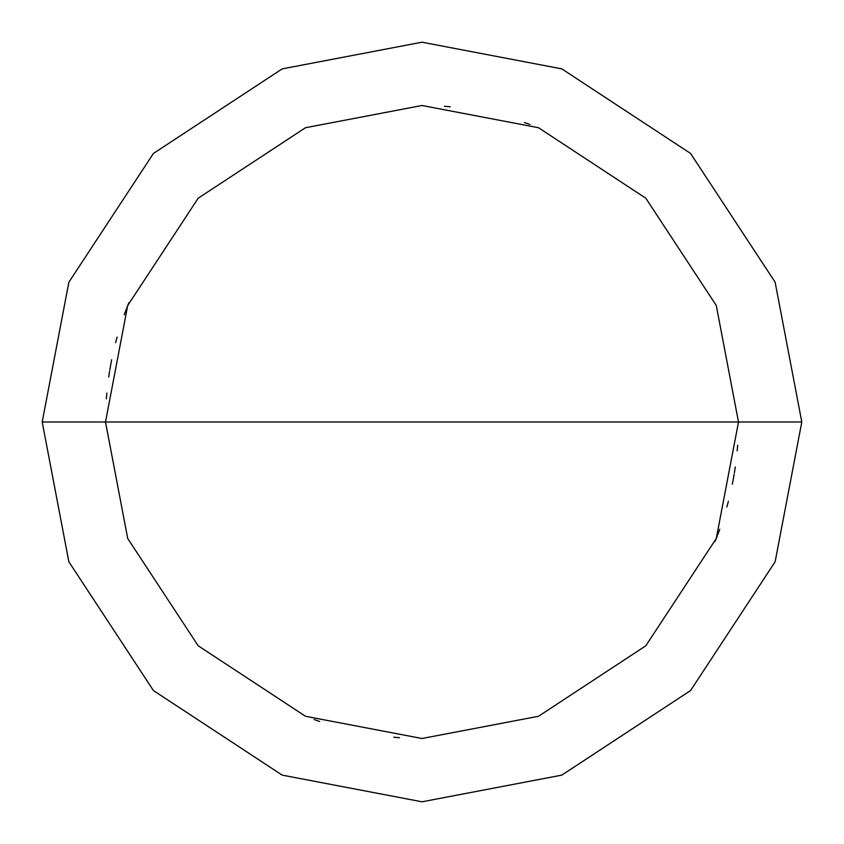 <?xml version="1.0" encoding="UTF-8"?>
<svg xmlns="http://www.w3.org/2000/svg" width="844" height="844" viewBox="0 0 844 844"><rect width="100%" height="100%" fill="white"/><g stroke="black" fill="none" stroke-linecap="round" stroke-linejoin="round"><path stroke-width="1.27" d="M738.5 422L716.282 538.504L645.797 645.797L538.504 716.282L422 738.5L305.496 716.282L198.203 645.797L127.718 538.504L105.5 422L738.5 422L716.282 305.496L645.797 198.203L538.504 127.718L422 105.5L305.496 127.718L198.203 198.203L127.718 305.496L105.5 422L42.2 422L68.87 282.202L153.439 153.439L282.202 68.87L422 42.2L561.798 68.87L690.561 153.439L775.13 282.202L801.8 422L775.13 282.202L690.561 153.439L561.798 68.87L422 42.2L282.202 68.87L153.439 153.439L68.87 282.202L42.2 422L68.87 561.798L153.439 690.561L282.202 775.13L422 801.8L561.798 775.13L690.561 690.561L775.13 561.798L801.8 422L105.5 422L127.718 305.496L198.203 198.203L305.496 127.718L422 105.5L538.504 127.718L645.797 198.203L716.282 305.496L738.5 422L801.8 422L775.13 561.798L690.561 690.561L561.798 775.13L422 801.8L282.202 775.13L153.439 690.561L68.87 561.798L42.2 422L105.5 422L127.718 538.504L198.203 645.797L305.496 716.282L422 738.5L538.504 716.282L645.797 645.797L716.282 538.504L738.5 422M717.748 534.706L719.784 529.23M726.874 506.98L728.393 501.336M732.318 484.256L733.415 478.527M734.407 472.767L735.282 466.996M529.863 124.448L524.356 122.507M450.263 106.766L444.44 106.291M128.889 302.595L126.737 308.028M110.828 364.144L109.815 369.904M106.829 393.061L106.344 398.885M126.252 309.294L124.216 314.77M117.126 337.02L115.607 342.664M111.682 359.744L110.585 365.473M109.593 371.233L108.718 377.004M314.137 719.552L319.644 721.493M393.737 737.234L399.56 737.709M715.111 541.405L717.263 535.972M733.172 479.856L734.185 474.096M737.171 450.939L737.656 445.115"/></g></svg>
